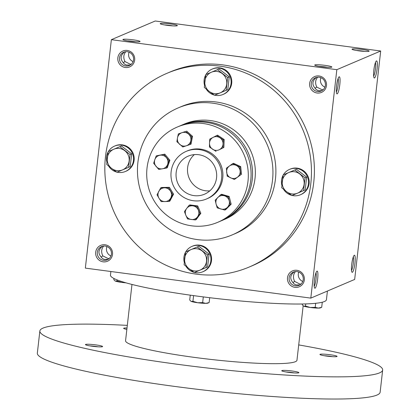 <?xml version="1.0" encoding="UTF-8"?>
<svg xmlns="http://www.w3.org/2000/svg" width="420" height="420" viewBox="0 0 420 420"><rect width="100%" height="100%" fill="white"/><g stroke="black" fill="none" stroke-linecap="round" stroke-linejoin="round"><path stroke-width="0.63" d="M106.953 246.524A7.224 7.072 -113.1 0 0 110.969 255.953M209.806 190.853A20.701 20.255 66.9 0 1 189.178 178.222A20.701 20.255 66.9 0 1 194.371 154.602M198.691 154.707A20.701 20.255 66.9 0 1 216.463 172.447A20.701 20.255 66.9 0 1 204.472 194.213A20.701 20.255 66.9 0 1 177.723 183.099A20.701 20.255 66.9 0 1 188.249 156.119A20.701 20.255 66.9 0 1 198.691 154.707M109.221 258.531L107.94 258.468L102.795 255.885C101.042 252.116 101.341 248.829 103.698 246.015M102.795 255.885L101.099 257.108M102.548 246.209L102.008 246.614C98.374 249.842 97.991 253.208 100.858 256.709L102.359 258.463L104.05 259.371L108.05 259.408M135.508 41.764A7.224 0.745 6.5 0 0 127.255 40.824M130.195 65.063L126.194 65.021L124.205 63.871L123.002 62.365C120.136 58.863 120.519 55.498 124.152 52.269L124.688 51.86M125.706 65.987A7.224 7.072 -113.1 0 0 133.024 56.075A7.224 7.072 -113.1 0 0 119.506 59.798A7.224 7.072 -113.1 0 0 125.706 65.987M125.281 67.483A8.626 8.442 -113.1 0 0 134.027 55.666A8.626 8.442 -113.1 0 0 119.453 53.729A8.626 8.442 -113.1 0 0 125.281 67.483M129.097 52.18A7.224 7.072 -113.1 0 0 133.114 61.609M131.365 64.181L130.085 64.124L124.939 61.541C123.186 57.771 123.485 54.479 125.843 51.671M294.95 287.354A8.626 8.442 -113.1 0 0 303.697 275.541A8.626 8.442 -113.1 0 0 289.123 273.599A8.626 8.442 -113.1 0 0 294.95 287.354M295.375 285.857A7.224 7.072 -113.1 0 0 302.694 275.951A7.224 7.072 -113.1 0 0 289.175 279.668A7.224 7.072 -113.1 0 0 295.375 285.857M301.035 284.056L299.754 283.994L294.609 281.411C292.856 277.641 293.155 274.355 295.512 271.541M298.767 272.05A7.224 7.072 -113.1 0 0 302.783 281.479M317.095 93.009A8.626 8.442 -113.1 0 0 325.836 81.191A8.626 8.442 -113.1 0 0 311.267 79.254A8.626 8.442 -113.1 0 0 317.095 93.009M317.52 91.513A7.224 7.072 -113.1 0 0 324.839 81.601A7.224 7.072 -113.1 0 0 311.315 85.323A7.224 7.072 -113.1 0 0 317.52 91.513M323.174 89.707L321.899 89.649L316.748 87.066C314.995 83.296 315.299 80.005 317.656 77.196M320.911 77.705A7.224 7.072 -113.1 0 0 324.923 87.134M316.502 77.385L315.961 77.795C312.333 81.023 311.95 84.389 314.811 87.89L316.019 89.397L317.641 90.41L319.153 90.814L322.009 90.589M294.357 271.735L293.822 272.139C290.189 275.368 289.805 278.733 292.672 282.235L293.874 283.742L295.864 284.897L299.864 284.933M155.227 21L380.693 51.004L336.835 69.678L111.373 39.674L155.227 21M111.373 39.674L85.344 268.112L310.805 298.116L354.664 279.447L380.693 51.004M103.142 261.828A8.626 8.442 -113.1 0 0 111.883 250.016A8.626 8.442 -113.1 0 0 97.309 248.073A8.626 8.442 -113.1 0 0 103.142 261.828M166.918 73.332L169.864 72.077A105.231 102.968 66.9 0 1 222.936 64.906A105.231 102.968 66.9 0 1 313.283 155.085A105.231 102.968 66.9 0 1 252.31 265.713L249.365 266.968A105.231 102.968 66.9 0 1 113.405 210.488A105.231 102.968 66.9 0 1 166.918 73.332A105.231 102.968 66.9 0 1 219.991 66.155A105.231 102.968 66.9 0 1 310.338 156.334A105.231 102.968 66.9 0 1 249.365 266.968M310.805 298.116L336.835 69.678M337.192 93.854A8.626 1.538 97.6 0 0 339.838 84.305A8.626 1.538 97.6 0 0 339.008 76.886A8.626 1.538 97.6 0 0 336.641 85.129A8.626 1.538 97.6 0 0 336.772 93.702A8.626 1.538 97.6 0 0 337.192 93.854M376.446 60.921A8.626 1.538 -82.4 0 1 376.955 69.977A8.626 1.538 -82.4 0 1 374.078 77.816A8.626 1.538 -82.4 0 1 373.952 69.242A8.626 1.538 -82.4 0 1 376.32 61A8.626 1.538 -82.4 0 1 376.446 60.921M315.053 288.199A8.626 1.538 97.6 0 0 317.693 278.654A8.626 1.538 97.6 0 0 316.864 271.231A8.626 1.538 97.6 0 0 314.496 279.473A8.626 1.538 97.6 0 0 314.627 288.046A8.626 1.538 97.6 0 0 315.053 288.199M354.302 255.266A8.626 1.538 -82.4 0 1 354.811 264.322A8.626 1.538 -82.4 0 1 351.939 272.165A8.626 1.538 -82.4 0 1 351.808 263.587A8.626 1.538 -82.4 0 1 354.175 255.344A8.626 1.538 -82.4 0 1 354.302 255.266M321.647 66.738A8.626 0.892 6.5 0 0 331.795 67.105A8.626 0.892 6.5 0 0 323.384 65.158A8.626 0.892 6.5 0 0 314.748 65.163A8.626 0.892 6.5 0 0 321.647 66.738M362.229 49.46A8.626 0.892 -173.5 0 1 369.106 51.219A8.626 0.892 -173.5 0 1 360.491 51.046A8.626 0.892 -173.5 0 1 352.06 49.276A8.626 0.892 -173.5 0 1 362.229 49.46M129.833 41.212A8.626 0.892 6.5 0 0 139.981 41.58A8.626 0.892 6.5 0 0 131.57 39.632A8.626 0.892 6.5 0 0 122.934 39.638A8.626 0.892 6.5 0 0 129.833 41.212M170.415 23.935A8.626 0.892 -173.5 0 1 177.292 25.694A8.626 0.892 -173.5 0 1 168.677 25.52A8.626 0.892 -173.5 0 1 160.246 23.751A8.626 0.892 -173.5 0 1 170.415 23.935M199.274 149.594A25.877 25.321 66.9 0 1 221.492 171.77A25.877 25.321 66.9 0 1 206.498 198.975A25.877 25.321 66.9 0 1 173.066 185.084A25.877 25.321 66.9 0 1 186.223 151.358A25.877 25.321 66.9 0 1 199.274 149.594M212.966 103.21A69.001 67.52 66.9 0 1 272.207 162.346A69.001 67.52 66.9 0 1 232.228 234.89A69.001 67.52 66.9 0 1 143.073 197.852A69.001 67.52 66.9 0 1 178.164 107.914A69.001 67.52 66.9 0 1 212.966 103.21M178.164 107.914L181.115 106.664A69.001 67.52 66.9 0 1 215.912 101.96A69.001 67.52 66.9 0 1 275.153 161.091A69.001 67.52 66.9 0 1 235.174 233.636L232.228 234.89M353.294 256.919A7.224 1.286 -82.4 0 1 353.246 263.781A7.224 1.286 -82.4 0 1 351.498 270.412M314.186 286.298A7.224 1.286 97.6 0 0 315.935 279.668A7.224 1.286 97.6 0 0 315.982 272.806M375.438 62.575A7.224 1.286 -82.4 0 1 375.385 69.431A7.224 1.286 -82.4 0 1 373.643 76.067M336.331 91.954A7.224 1.286 97.6 0 0 338.074 85.318A7.224 1.286 97.6 0 0 338.126 78.461M164.566 24.938A7.224 0.745 -173.5 0 1 169.995 25.431A7.224 0.745 -173.5 0 1 172.814 25.877M356.381 50.463A7.224 0.745 -173.5 0 1 361.804 50.957A7.224 0.745 -173.5 0 1 364.628 51.403M327.317 67.289A7.224 0.745 6.5 0 0 319.069 66.35M292.913 282.634L294.609 281.411M124.939 61.541L123.244 62.759M315.053 88.284L316.748 87.066M103.561 260.332A7.224 7.072 -113.1 0 0 110.88 250.425A7.224 7.072 -113.1 0 0 97.361 254.142A7.224 7.072 -113.1 0 0 103.561 260.332M327.416 291.044L326.429 299.723A108.68 11.24 -173.5 0 1 217.177 298.583A108.68 11.24 -173.5 0 1 110.471 275.116L110.88 271.514M303.172 305.765L296.961 360.26A86.252 8.92 -173.5 0 1 210.252 359.357A86.252 8.92 -173.5 0 1 125.564 340.73L131.975 284.45M298.709 344.909A172.505 17.839 -173.5 0 1 382.662 370.025A172.505 17.839 -173.5 0 1 209.244 368.219A172.505 17.839 -173.5 0 1 39.863 330.965A172.505 17.839 -173.5 0 1 127.312 325.379M95.65 344.867A8.626 0.892 -173.5 0 1 102.527 346.626A8.626 0.892 -173.5 0 1 93.912 346.447A8.626 0.892 -173.5 0 1 85.481 344.683A8.626 0.892 -173.5 0 1 95.65 344.867M330.146 354.732A8.626 0.892 -173.5 0 1 337.024 356.491A8.626 0.892 -173.5 0 1 328.409 356.312A8.626 0.892 -173.5 0 1 319.977 354.548A8.626 0.892 -173.5 0 1 330.146 354.732M126.856 329.406A8.626 0.892 -173.5 0 1 123.669 328.424A8.626 0.892 -173.5 0 1 127.013 328.004M291.963 370.991A8.626 0.892 -173.5 0 1 298.835 372.75A8.626 0.892 -173.5 0 1 290.225 372.572A8.626 0.892 -173.5 0 1 281.788 370.808A8.626 0.892 -173.5 0 1 291.963 370.991M382.662 370.025L380.137 392.185A172.505 17.839 -173.5 0 1 206.719 390.385A172.505 17.839 -173.5 0 1 37.338 353.131L39.863 330.965M286.109 371.994A7.224 0.745 -173.5 0 1 291.538 372.488A7.224 0.745 -173.5 0 1 294.362 372.934M324.298 355.735A7.224 0.745 -173.5 0 1 329.721 356.228A7.224 0.745 -173.5 0 1 332.546 356.675M89.801 345.87A7.224 0.745 -173.5 0 1 95.23 346.364A7.224 0.745 -173.5 0 1 98.054 346.81M305.487 306.065L310.259 307.471L315.205 307.356L318.365 308.096L321.699 307.309L320.308 307.897A8.626 0.892 -173.5 0 1 318.365 308.096A8.626 0.892 -173.5 0 1 310.259 307.471A8.626 0.892 -173.5 0 1 303.791 306.154L305.487 306.065L305.734 303.917M303.791 306.154A8.626 0.892 -173.5 0 1 303.45 305.975L302.269 304.721L302.353 303.996M321.699 307.309L322.276 302.232M315.205 307.356L315.667 303.298M192.938 301.329L197.71 302.736L202.65 302.62L205.81 303.361L209.144 302.573L207.758 303.161A8.626 0.892 -173.5 0 1 205.81 303.361A8.626 0.892 -173.5 0 1 197.71 302.736A8.626 0.892 -173.5 0 1 191.242 301.418L192.938 301.329L193.589 295.622M191.242 301.418A8.626 0.892 -173.5 0 1 190.895 301.24L189.719 299.985L190.265 295.16M209.144 302.573L209.701 297.707M202.65 302.62L203.301 296.909M125.995 282.844A8.626 0.892 -173.5 0 1 121.811 282.397A8.626 0.892 -173.5 0 1 115.343 281.08L117.044 280.985L117.164 279.925M115.343 281.08A8.626 0.892 -173.5 0 1 115.001 280.896L113.82 279.647L113.951 278.497M117.044 280.985L121.811 282.397L124.793 282.492M303.581 190.612L291.916 195.552L286.619 191.709A11.214 10.973 -113.1 0 0 304.117 184.296A11.214 10.973 -113.1 0 0 288.808 172.515A11.214 10.973 -113.1 0 0 286.619 191.709L281.705 187.698L283.164 174.904L294.83 169.964L305.036 177.812L303.581 190.612L305.188 189.924L306.647 177.13L296.441 169.276L283.164 174.904M292.115 195.468A13.802 13.503 -113.1 0 0 300.389 194.77L301.04 194.492A13.802 13.503 -113.1 0 0 309.041 179.981A13.802 13.503 -113.1 0 0 297.192 168.152A13.802 13.503 -113.1 0 0 290.231 169.097L289.574 169.376A13.802 13.503 -113.1 0 0 283.358 174.82M300.389 194.77A13.802 13.503 -113.1 0 0 308.385 180.259A13.802 13.503 -113.1 0 0 296.536 168.436A13.802 13.503 -113.1 0 0 289.574 169.376M283.106 175.261A13.802 13.503 -113.1 0 0 281.867 185.325M283.526 189.236A13.802 13.503 -113.1 0 0 291.606 195.337M296.441 169.276L294.83 169.964M306.647 177.13L305.036 177.812M205.984 267.613L194.318 272.559L189.026 268.711A11.214 10.973 -113.1 0 0 206.525 261.298A11.214 10.973 -113.1 0 0 191.216 249.522A11.214 10.973 -113.1 0 0 189.026 268.711L184.112 264.705L185.572 251.911L197.237 246.965L207.443 254.819L205.984 267.613L207.596 266.931L209.055 254.137L198.844 246.283L185.572 251.911M194.518 272.475A13.802 13.503 -113.1 0 0 202.797 271.777L203.448 271.498A13.802 13.503 -113.1 0 0 211.444 256.988A13.802 13.503 -113.1 0 0 199.595 245.159A13.802 13.503 -113.1 0 0 192.638 246.099L191.982 246.383A13.802 13.503 -113.1 0 0 185.761 251.827M202.797 271.777A13.802 13.503 -113.1 0 0 210.793 257.266A13.802 13.503 -113.1 0 0 198.944 245.438A13.802 13.503 -113.1 0 0 191.982 246.383M185.514 252.268A13.802 13.503 -113.1 0 0 184.275 262.332M185.934 266.243A13.802 13.503 -113.1 0 0 194.009 272.344M198.844 246.283L197.237 246.965M209.055 254.137L207.443 254.819M128.594 167.323L116.928 172.268L111.636 168.42A11.214 10.973 -113.1 0 0 129.134 161.007A11.214 10.973 -113.1 0 0 113.82 149.226A11.214 10.973 -113.1 0 0 111.636 168.42L106.722 164.414L108.176 151.62L119.842 146.674L130.053 154.528L128.594 167.323L130.205 166.64L131.66 153.841L121.454 145.992L108.176 151.62M117.127 172.179A13.802 13.503 -113.1 0 0 125.402 171.481L126.058 171.203A13.802 13.503 -113.1 0 0 134.054 156.697A13.802 13.503 -113.1 0 0 122.204 144.869A13.802 13.503 -113.1 0 0 115.243 145.808L114.592 146.087A13.802 13.503 -113.1 0 0 108.37 151.536M125.402 171.481A13.802 13.503 -113.1 0 0 133.397 156.975A13.802 13.503 -113.1 0 0 121.548 145.147A13.802 13.503 -113.1 0 0 114.592 146.087M108.118 151.977A13.802 13.503 -113.1 0 0 106.885 162.041M108.539 165.947A13.802 13.503 -113.1 0 0 116.618 172.053M121.454 145.992L119.842 146.674M131.66 153.841L130.053 154.528M226.186 90.316L214.52 95.261L209.228 91.413A11.214 10.973 -113.1 0 0 226.727 84A11.214 10.973 -113.1 0 0 211.412 72.219A11.214 10.973 -113.1 0 0 209.228 91.413L204.314 87.407L205.774 74.613L217.439 69.668L227.645 77.522L226.186 90.316L227.797 89.633L229.257 76.839L219.046 68.985L205.774 74.613M214.72 95.177A13.802 13.503 -113.1 0 0 222.994 94.479L223.65 94.195A13.802 13.503 -113.1 0 0 231.646 79.69A13.802 13.503 -113.1 0 0 219.797 67.861A13.802 13.503 -113.1 0 0 212.835 68.801L212.184 69.08A13.802 13.503 -113.1 0 0 205.963 74.529M222.994 94.479A13.802 13.503 -113.1 0 0 230.99 79.968A13.802 13.503 -113.1 0 0 219.14 68.14A13.802 13.503 -113.1 0 0 212.184 69.08M205.711 74.97A13.802 13.503 -113.1 0 0 204.477 85.034M206.136 88.945A13.802 13.503 -113.1 0 0 214.21 95.046M219.046 68.985L217.439 69.668M229.257 76.839L227.645 77.522M169.019 201.453L161.201 201.6L159.012 198.251A6.899 6.752 -113.1 0 0 170.735 198.025A6.899 6.752 -113.1 0 0 164.519 187.824A6.899 6.752 -113.1 0 0 159.012 198.251L157.054 194.801L160.729 187.85L168.546 187.698L172.694 194.497L169.019 201.453L169.88 201.08L173.554 194.129L172.694 194.497M224.758 210.058L217.208 207.863L216.09 204.057A6.899 6.752 -113.1 0 0 227.414 207.354L224.758 210.058L225.624 209.69L231.168 204.178L230.307 204.55L227.414 207.354A6.899 6.752 -113.1 0 0 229.189 200.744L230.307 204.55M215.203 200.156L220.752 194.644L228.302 196.838L229.189 200.744A6.899 6.752 -113.1 0 0 217.859 197.447A6.899 6.752 -113.1 0 0 216.09 204.057L215.203 200.156M231.168 204.178L229.168 196.471L221.613 194.276L220.752 194.644M229.168 196.471L228.302 196.838M158.739 169.412L153.652 163.301L154.833 159.626L156.256 155.857L163.942 154.523L169.029 160.634L166.425 168.084L158.739 169.412M156.077 166.409A6.899 6.752 -113.1 0 0 167.612 164.409A6.899 6.752 -113.1 0 0 159.983 155.237A6.899 6.752 -113.1 0 0 156.077 166.409M166.425 168.084L167.291 167.716L169.895 160.267L164.808 154.156L163.942 154.523M164.808 154.156L156.256 155.857M169.895 160.267L169.029 160.634M234.371 179.482L227.209 176.169L226.354 168.263L229.394 166.016L232.664 163.669L239.825 166.976L240.681 174.883L234.371 179.482L240.681 174.883M230.674 177.875A6.899 6.752 -113.1 0 0 240.135 170.977A6.899 6.752 -113.1 0 0 229.394 166.016A6.899 6.752 -113.1 0 0 230.674 177.875M241.542 174.515L240.691 166.609L233.525 163.296L232.664 163.669M240.691 166.609L239.825 166.976M182.789 146.963L176.878 141.671L177.497 137.834A6.899 6.752 -113.1 0 0 186.37 145.772L182.789 146.963M178.353 133.896L185.745 131.413L191.657 136.705L190.181 144.48L186.37 145.772A6.899 6.752 -113.1 0 0 188.585 134.106A6.899 6.752 -113.1 0 0 177.497 137.834L178.353 133.896L185.745 131.413M190.181 144.48L191.047 144.107L192.523 136.337L191.657 136.705M192.523 136.337L186.606 131.045M216.074 151.394L209.465 147.042L209.501 143.131A6.899 6.752 -113.1 0 0 219.418 149.651L223.865 147.441L219.418 149.651A6.899 6.752 -113.1 0 0 223.041 143.897L222.999 147.809M209.774 139.115L216.704 135.534L223.314 139.881L223.041 143.897A6.899 6.752 -113.1 0 0 213.124 137.372A6.899 6.752 -113.1 0 0 209.501 143.131L209.774 139.115M223.865 147.441L224.18 139.514L217.565 135.166L216.704 135.534M224.18 139.514L223.314 139.881M195.316 219.959L196.177 219.592L200.839 213.287L197.731 205.952L189.961 204.918L189.095 205.286L196.87 206.32L199.978 213.654L195.316 219.959L187.541 218.925L185.871 215.308A6.899 6.752 -113.1 0 0 197.526 216.857A6.899 6.752 -113.1 0 0 192.864 205.853A6.899 6.752 -113.1 0 0 186.648 208.488L189.095 205.286M184.433 211.585L186.648 208.488A6.899 6.752 -113.1 0 0 185.871 215.308L184.433 211.585M197.731 205.952L196.87 206.32M200.839 213.287L199.978 213.654M173.554 194.129L169.412 187.331L168.546 187.698M169.412 187.331L161.595 187.483L160.729 187.85M203.333 123.533A51.755 50.642 -113.1 0 0 177.235 127.061A51.755 50.642 -113.1 0 0 150.916 194.518A51.755 50.642 -113.1 0 0 217.781 222.296A51.755 50.642 -113.1 0 0 247.763 167.885A51.755 50.642 -113.1 0 0 203.333 123.533M206.498 198.975L207.643 198.487A25.877 25.321 -113.1 0 0 222.637 171.281A25.877 25.321 -113.1 0 0 200.419 149.105A25.877 25.321 -113.1 0 0 187.367 150.869L186.223 151.358M221.298 220.789A51.755 50.642 -113.1 0 0 222.033 220.484L224.816 219.298A51.755 50.642 -113.1 0 0 254.803 164.887A51.755 50.642 -113.1 0 0 210.373 120.54A51.755 50.642 -113.1 0 0 184.27 124.068L181.487 125.249A51.755 50.642 -113.1 0 0 180.752 125.57M222.033 220.484A51.755 50.642 -113.1 0 0 252.021 166.073A51.755 50.642 -113.1 0 0 207.59 121.721A51.755 50.642 -113.1 0 0 181.487 125.249M217.781 222.296L220.563 221.109A51.755 50.642 -113.1 0 0 250.546 166.703A51.755 50.642 -113.1 0 0 206.115 122.351A51.755 50.642 -113.1 0 0 180.017 125.879L177.235 127.061"/></g></svg>
